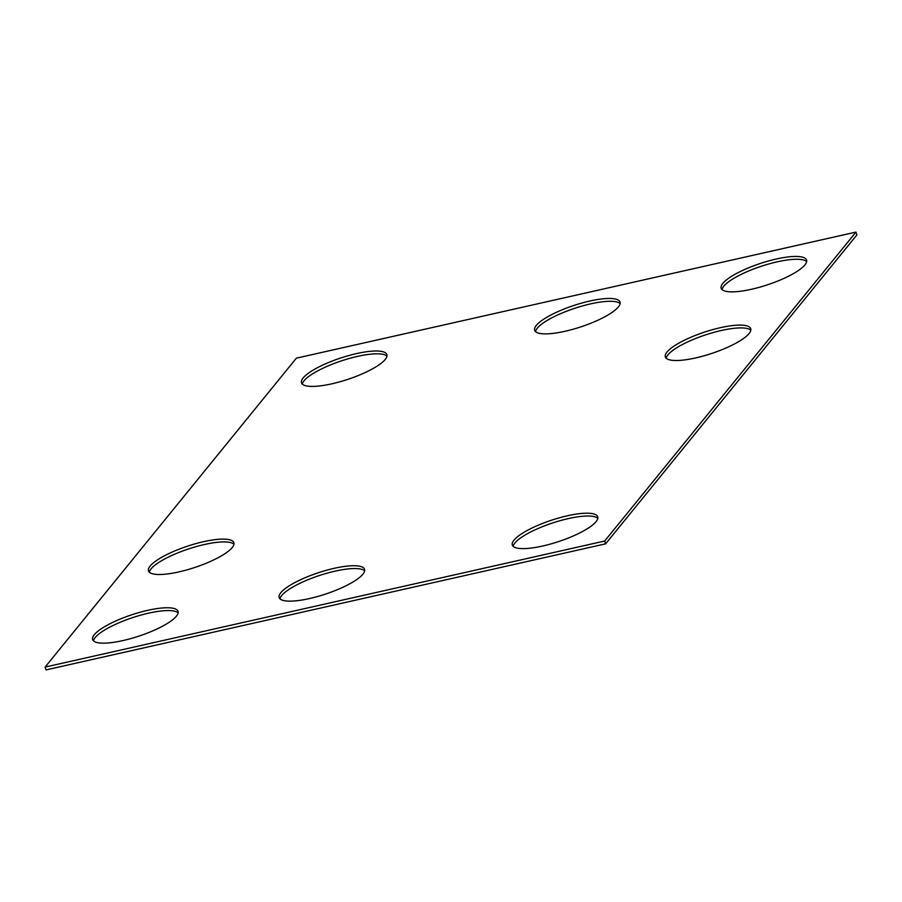 <?xml version="1.0" encoding="UTF-8"?>
<svg xmlns="http://www.w3.org/2000/svg" width="902" height="902" viewBox="0 0 902 902"><rect width="100%" height="100%" fill="white"/><g stroke="black" fill="none" stroke-linecap="round" stroke-linejoin="round"><path stroke-width="1.35" d="M45.1 667.085L604.678 541.02L855.964 232.096L296.386 358.162L45.1 667.085L46.036 669.904L605.614 543.838L604.678 541.02M605.614 543.838L856.9 234.915L855.964 232.096M722.017 289.553A44.965 11.252 161.7 0 1 723.765 286.216A44.965 11.252 161.7 0 1 766.429 264.658A44.965 11.252 161.7 0 1 806.647 261.569M722.829 283.397A44.965 11.252 161.7 0 1 768.324 261.028A44.965 11.252 161.7 0 1 806.557 260.035A44.965 11.252 161.7 0 1 767.399 284.84A44.965 11.252 161.7 0 1 721.183 288.268A44.965 11.252 161.7 0 1 722.829 283.397M666.172 358.207A44.965 11.252 161.7 0 1 667.92 354.869A44.965 11.252 161.7 0 1 710.584 333.312A44.965 11.252 161.7 0 1 750.814 330.211M666.995 352.051A44.965 11.252 161.7 0 1 712.479 329.681A44.965 11.252 161.7 0 1 750.712 328.678A44.965 11.252 161.7 0 1 711.565 353.494A44.965 11.252 161.7 0 1 665.338 356.921A44.965 11.252 161.7 0 1 666.995 352.051M535.495 331.575A44.965 11.252 161.7 0 1 537.242 328.238A44.965 11.252 161.7 0 1 579.907 306.68A44.965 11.252 161.7 0 1 620.125 303.591M536.307 325.419A44.965 11.252 161.7 0 1 581.79 303.049A44.965 11.252 161.7 0 1 620.035 302.057A44.965 11.252 161.7 0 1 580.877 326.862A44.965 11.252 161.7 0 1 534.649 330.29A44.965 11.252 161.7 0 1 536.307 325.419M302.328 384.105A44.965 11.252 161.7 0 1 304.075 380.768A44.965 11.252 161.7 0 1 346.74 359.21A44.965 11.252 161.7 0 1 386.969 356.11M303.151 377.949A44.965 11.252 161.7 0 1 348.634 355.58A44.965 11.252 161.7 0 1 386.868 354.576A44.965 11.252 161.7 0 1 347.721 379.392A44.965 11.252 161.7 0 1 301.493 382.82A44.965 11.252 161.7 0 1 303.151 377.949M280.015 598.838A44.965 11.252 161.7 0 1 281.762 595.489A44.965 11.252 161.7 0 1 324.427 573.943A44.965 11.252 161.7 0 1 364.645 570.842M280.826 592.67A44.965 11.252 161.7 0 1 326.31 570.312A44.965 11.252 161.7 0 1 364.555 569.309A44.965 11.252 161.7 0 1 325.397 594.125A44.965 11.252 161.7 0 1 279.169 597.552A44.965 11.252 161.7 0 1 280.826 592.67M513.17 546.308A44.965 11.252 161.7 0 1 514.918 542.97A44.965 11.252 161.7 0 1 557.583 521.412A44.965 11.252 161.7 0 1 597.801 518.323M513.982 540.151A44.965 11.252 161.7 0 1 559.477 517.782A44.965 11.252 161.7 0 1 597.71 516.79A44.965 11.252 161.7 0 1 558.552 541.595A44.965 11.252 161.7 0 1 512.325 545.022A44.965 11.252 161.7 0 1 513.982 540.151M93.481 640.86A44.965 11.252 161.7 0 1 95.229 637.511A44.965 11.252 161.7 0 1 137.893 615.965A44.965 11.252 161.7 0 1 178.111 612.864M94.293 634.692A44.965 11.252 161.7 0 1 139.787 612.334A44.965 11.252 161.7 0 1 178.021 611.331A44.965 11.252 161.7 0 1 138.874 636.135A44.965 11.252 161.7 0 1 92.647 639.574A44.965 11.252 161.7 0 1 94.293 634.692M149.326 572.206A44.965 11.252 161.7 0 1 151.074 568.869A44.965 11.252 161.7 0 1 193.738 547.311A44.965 11.252 161.7 0 1 233.956 544.222M150.138 566.05A44.965 11.252 161.7 0 1 195.633 543.68A44.965 11.252 161.7 0 1 233.866 542.688A44.965 11.252 161.7 0 1 194.708 567.493A44.965 11.252 161.7 0 1 148.48 570.921A44.965 11.252 161.7 0 1 150.138 566.05"/></g></svg>
